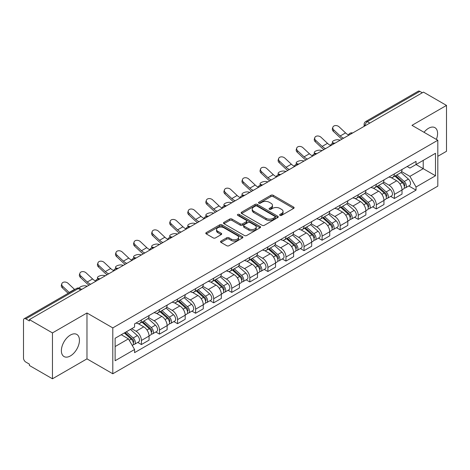 <?xml version="1.0" encoding="UTF-8"?>
<svg xmlns="http://www.w3.org/2000/svg" width="470" height="470" viewBox="0 0 470 470"><rect width="100%" height="100%" fill="white"/><g stroke="black" fill="none" stroke-linecap="round" stroke-linejoin="round"><path stroke-width="0.7" d="M279.973 215.372A1.128 0.652 0 0 0 281.565 215.372L293.644 208.398A1.61 0.928 0 0 0 294.114 207.74A1.61 0.928 0 0 0 293.644 207.088L273.182 195.273A1.61 0.928 0 0 0 270.908 195.273L258.829 202.247A1.128 0.652 0 0 0 258.5 202.705A1.128 0.652 0 0 0 258.829 203.163A1.128 0.652 0 0 0 260.421 203.163L261.984 202.259A5.146 2.973 0 0 1 269.257 202.259L270.961 203.246A5.146 2.973 0 0 1 272.471 205.349A5.146 2.973 0 0 1 270.961 207.446L269.398 208.351A1.128 0.652 0 0 0 269.069 208.809A1.128 0.652 0 0 0 269.398 209.268A1.128 0.652 0 0 0 270.99 209.268L272.553 208.369A5.146 2.973 0 0 1 279.832 208.369L281.536 209.35A5.146 2.973 0 0 1 283.046 211.453A5.146 2.973 0 0 1 281.536 213.55L279.973 214.455A1.128 0.652 0 0 0 279.644 214.913A1.128 0.652 0 0 0 279.973 215.372L279.973 214.455M70.412 355.919A12.778 7.379 120 0 0 78.754 344.663A12.778 7.379 120 0 0 76.798 334.423A12.778 7.379 120 0 0 70.412 335.057A12.778 7.379 120 0 0 62.064 346.314A12.778 7.379 120 0 0 64.02 356.554A12.778 7.379 120 0 0 70.412 355.919M436.372 139.42A12.778 7.379 120 0 0 434.938 127.652A12.778 7.379 120 0 0 428.546 128.287A12.778 7.379 120 0 0 424.028 132.299M220.994 241.087A1.61 0.928 0 0 0 220.524 241.745A1.61 0.928 0 0 0 220.994 242.403L226.74 245.716A1.61 0.928 0 0 0 229.013 245.716L242.426 237.967A1.61 0.928 0 0 0 242.896 237.315A1.61 0.928 0 0 0 242.426 236.657L221.963 224.842A1.61 0.928 0 0 0 219.69 224.842L206.271 232.585A1.61 0.928 0 0 0 205.801 233.243A1.61 0.928 0 0 0 206.271 233.901L213.21 237.902A1.61 0.928 0 0 0 215.483 237.902L221.223 234.589A1.61 0.928 0 0 0 221.693 233.931A1.61 0.928 0 0 0 221.223 233.279L217.786 231.293A4.301 2.485 0 0 1 216.523 229.536A4.301 2.485 0 0 1 219.179 227.239A4.301 2.485 0 0 1 223.867 227.78L237.338 235.558A4.301 2.485 0 0 1 238.601 237.315A4.301 2.485 0 0 1 235.946 239.606A4.301 2.485 0 0 1 231.258 239.071L229.013 237.773A1.61 0.928 0 0 0 226.74 237.773L220.994 241.087L220.994 242.403M112.8 327.901L86.974 312.985L52.458 332.913L29.404 319.606L423.452 92.108L446.5 105.415L411.984 125.343L437.811 140.254L112.8 327.901L112.8 373.773L437.811 186.132L437.811 140.254M262.096 225.3A1.61 0.928 0 0 0 264.369 225.3L277.788 217.557A1.61 0.928 0 0 0 278.258 216.899A1.61 0.928 0 0 0 277.788 216.241L257.319 204.427A1.61 0.928 0 0 0 255.046 204.427L241.633 212.176A1.61 0.928 0 0 0 241.157 212.828A1.61 0.928 0 0 0 241.633 213.486L262.096 225.3M238.161 215.618A1.128 0.652 0 0 1 239.3 215.777L239.3 214.438L260.104 226.452A1.61 0.928 0 0 1 260.574 227.104A1.61 0.928 0 0 1 260.104 227.762L246.691 235.505A1.61 0.928 0 0 1 244.418 235.505L223.949 223.691L223.949 222.38A1.61 0.928 0 0 0 223.479 223.038A1.61 0.928 0 0 0 223.949 223.691M223.949 222.38L229.695 219.067A1.61 0.928 0 0 1 231.969 219.067L240.264 223.855A1.61 0.928 0 0 0 242.538 223.855L246.351 221.658A1.61 0.928 0 0 0 246.821 221A1.61 0.928 0 0 0 246.351 220.348L237.708 215.354A1.128 0.652 0 0 1 237.379 214.896A1.128 0.652 0 0 1 238.073 214.297A1.128 0.652 0 0 1 239.3 214.438M52.458 332.913L52.458 378.791L29.404 365.484L29.404 364.144L25.815 362.07A3.278 1.892 -120 0 1 23.5 358.058L23.5 320.211A3.278 1.892 -120 0 1 24.176 318.707L76.645 288.416A3.278 1.892 60 0 1 78.284 288.58L25.815 318.872A3.278 1.892 -120 0 0 24.176 318.707M437.811 156.304L446.5 151.293L446.5 105.415M52.458 378.791L86.974 358.863L112.8 373.773M29.404 319.606L29.404 320.945L25.815 318.872M369.825 123.07L367.393 121.665A3.278 1.892 60 0 0 365.754 121.501L418.224 91.209A3.278 1.892 60 0 1 419.857 91.374L367.393 121.665A3.278 1.892 120 0 0 365.072 125.678L365.072 125.813M422.295 92.778L419.857 91.374M394.377 173.894A7.538 4.348 60 0 1 392.82 177.278L400.464 172.86A7.538 4.348 -120 0 0 402.02 169.482M383.526 182.008L389.048 185.192A7.538 4.348 60 0 1 394.377 194.421L402.02 190.009A7.538 4.348 -120 0 0 396.692 180.78L391.222 177.625M402.02 190.009L402.02 194.087L394.377 198.505L390.711 196.384M392.82 177.278A7.538 4.348 60 0 1 389.107 176.937M394.377 194.421L394.377 198.505M376.311 184.328A7.538 4.348 60 0 1 374.749 187.706L382.392 183.294A7.538 4.348 -120 0 0 383.955 179.91M372.645 206.818L376.311 208.933L383.955 204.52L383.955 200.443A7.538 4.348 -120 0 0 378.626 191.214L373.156 188.053M374.749 187.706A7.538 4.348 60 0 1 371.041 187.366M365.46 192.442L370.983 195.626A7.538 4.348 60 0 1 376.311 204.855L376.311 208.933M358.24 194.756A7.538 4.348 60 0 1 356.677 198.14L364.326 193.728A7.538 4.348 -120 0 0 365.883 190.344M354.574 217.252L358.24 219.367L365.883 214.954L365.883 210.871A7.538 4.348 -120 0 0 360.555 201.648L355.085 198.487M356.677 198.14A7.538 4.348 60 0 1 352.97 197.8M347.389 202.87L352.911 206.06A7.538 4.348 60 0 1 358.24 215.289L358.24 219.367M340.168 205.19A7.538 4.348 60 0 1 338.612 208.574L346.255 204.156A7.538 4.348 -120 0 0 347.818 200.778M336.508 227.68L340.168 229.801L347.818 225.383L347.818 221.305A7.538 4.348 -120 0 0 342.489 212.076L337.014 208.921M338.612 208.574A7.538 4.348 60 0 1 334.899 208.234M329.323 213.304L334.846 216.488A7.538 4.348 60 0 1 340.168 225.718L340.168 229.801M322.103 215.624A7.538 4.348 60 0 1 320.54 219.002L328.183 214.59A7.538 4.348 -120 0 0 329.746 211.206M318.437 238.114L322.103 240.229L329.746 235.817L329.746 231.739A7.538 4.348 -120 0 0 324.418 222.51L318.948 219.349M320.54 219.002A7.538 4.348 60 0 1 316.833 218.662M311.252 223.738L316.774 226.922A7.538 4.348 60 0 1 322.103 236.151L322.103 240.229M304.031 226.052A7.538 4.348 60 0 1 302.474 229.436L310.118 225.024A7.538 4.348 -120 0 0 311.675 221.64M300.365 248.548L304.031 250.663L311.675 246.251L311.675 242.167A7.538 4.348 -120 0 0 306.352 232.944L300.876 229.783M302.474 229.436A7.538 4.348 60 0 1 298.761 229.096M293.186 234.166L298.703 237.356A7.538 4.348 60 0 1 304.031 246.586L304.031 250.663M285.966 236.486A7.538 4.348 60 0 1 284.403 239.87L292.046 235.452A7.538 4.348 -120 0 0 293.609 232.074M282.3 258.976L285.966 261.097L293.609 256.679L293.609 252.601A7.538 4.348 -120 0 0 288.28 243.372L282.811 240.217M284.403 239.87A7.538 4.348 60 0 1 280.696 239.53M275.115 244.6L280.637 247.784A7.538 4.348 60 0 1 285.966 257.014L285.966 261.097M267.894 246.92A7.538 4.348 60 0 1 266.331 250.299L273.981 245.886A7.538 4.348 -120 0 0 275.538 242.502M264.228 269.41L267.894 271.525L275.538 267.113L275.538 263.036A7.538 4.348 -120 0 0 270.209 253.806L264.739 250.645M266.331 250.299A7.538 4.348 60 0 1 262.624 249.958M257.043 255.034L262.566 258.218A7.538 4.348 60 0 1 267.894 267.448L267.894 271.525M249.823 257.349A7.538 4.348 60 0 1 248.266 260.733L255.909 256.32A7.538 4.348 -120 0 0 257.472 252.936M246.163 279.844L249.829 281.959L257.472 277.547L257.472 273.464A7.538 4.348 -120 0 0 252.143 264.24L246.668 261.079M248.266 260.733A7.538 4.348 60 0 1 244.559 260.392M238.977 265.462L244.5 268.652A7.538 4.348 60 0 1 249.829 277.882L249.829 281.959M231.757 267.783A7.538 4.348 60 0 1 230.194 271.166L237.844 266.749A7.538 4.348 -120 0 0 239.4 263.37M228.091 290.272L231.757 292.393L239.4 287.975L239.4 283.898A7.538 4.348 -120 0 0 234.072 274.668L228.602 271.513M230.194 271.166A7.538 4.348 60 0 1 226.487 270.826M220.906 275.896L226.428 279.08A7.538 4.348 60 0 1 231.757 288.31L231.757 292.393M213.686 278.216A7.538 4.348 60 0 1 212.129 281.595L219.772 277.183A7.538 4.348 -120 0 0 221.335 273.799M210.025 300.706L213.686 302.821L221.335 298.409L221.335 294.332A7.538 4.348 -120 0 0 216.006 285.102L210.531 281.941M212.129 281.595A7.538 4.348 60 0 1 208.416 281.254M202.84 286.33L208.357 289.514A7.538 4.348 60 0 1 213.686 298.744L213.686 302.821M195.62 288.645A7.538 4.348 60 0 1 194.057 292.029L201.701 287.617A7.538 4.348 -120 0 0 203.263 284.233M191.954 311.14L195.62 313.255L203.263 308.843L203.263 304.76A7.538 4.348 -120 0 0 197.935 295.536L192.465 292.375M194.057 292.029A7.538 4.348 60 0 1 190.35 291.688M184.769 296.758L190.291 299.948A7.538 4.348 60 0 1 195.62 309.178L195.62 313.255M177.548 299.079A7.538 4.348 60 0 1 175.992 302.463L183.635 298.045A7.538 4.348 -120 0 0 185.192 294.666M173.882 321.568L177.548 323.689L185.192 319.271L185.192 315.194A7.538 4.348 -120 0 0 179.869 305.964L174.393 302.809M175.992 302.463A7.538 4.348 60 0 1 172.279 302.122M166.703 307.192L172.22 310.376A7.538 4.348 60 0 1 177.548 319.606L177.548 323.689M159.483 309.513A7.538 4.348 60 0 1 157.92 312.891L165.563 308.479A7.538 4.348 -120 0 0 167.126 305.095M155.817 332.002L159.483 334.117L167.126 329.705L167.126 325.628A7.538 4.348 -120 0 0 161.797 316.398L156.328 313.237M157.92 312.891A7.538 4.348 60 0 1 154.213 312.55M148.632 317.626L154.154 320.81A7.538 4.348 60 0 1 159.483 330.04L159.483 334.117M141.411 319.941A7.538 4.348 60 0 1 139.849 323.325L147.498 318.913A7.538 4.348 -120 0 0 149.055 315.529M137.745 342.436L141.411 344.551L149.055 340.139L149.055 336.056A7.538 4.348 -120 0 0 143.726 326.832L138.256 323.671M139.849 323.325A7.538 4.348 60 0 1 136.141 322.984M131.682 328.7L136.083 331.244A7.538 4.348 60 0 1 141.411 340.474L141.411 344.551M407.179 166.503L409.899 168.078L435.496 153.296L423.217 160.388L423.217 168.677L409.899 176.368L401.597 171.574M115.121 346.555L128.439 338.864L134.579 349.498L115.121 360.737L115.121 338.265L134.579 327.032L134.579 323.889L416.038 161.386L416.038 164.529L435.496 175.768L416.038 187.001L409.899 176.368M435.496 153.296L435.496 175.768M134.579 349.498L134.579 352.641L416.038 190.144L416.038 187.001M86.974 312.985L86.974 358.863M128.439 338.864L121.26 334.722M408.782 185.956L416.038 190.144M280.425 215.53L281.536 214.89A5.146 2.973 0 0 0 283.046 212.787L283.046 211.453M272.471 205.349L272.471 206.683A5.146 2.973 0 0 1 270.961 208.786L269.851 209.426M293.621 208.41L273.182 196.607A1.61 0.928 0 0 0 270.908 196.607L259.276 203.322M277.764 217.569L257.319 205.766A1.61 0.928 0 0 0 255.046 205.766L241.65 213.498L241.633 212.176M274.944 217.357A1.128 0.652 0 0 0 275.273 216.899A1.128 0.652 0 0 0 274.944 216.441L256.978 206.066A1.128 0.652 0 0 0 255.386 206.066L253.741 207.023A5.146 2.973 0 0 0 252.231 209.121A5.146 2.973 0 0 0 253.741 211.224L266.02 218.309A5.146 2.973 0 0 0 273.293 218.309L274.944 217.357L274.944 218.697A1.128 0.652 0 0 0 275.273 218.239L275.273 216.899M252.231 209.121L252.231 210.46A5.146 2.973 0 0 0 253.741 212.558L253.741 211.224M274.944 218.697L273.293 219.649A5.146 2.973 0 0 1 266.02 219.649L253.741 212.558M223.973 223.702L229.695 220.401L229.695 219.067M246.821 221L246.821 222.339A1.61 0.928 0 0 1 246.351 222.997L242.538 225.195A1.61 0.928 0 0 1 240.264 225.195L231.969 220.401A1.61 0.928 0 0 0 229.695 220.401M239.3 215.777L260.086 227.774M248.877 228.831A4.301 2.485 0 0 0 253.565 229.366A4.301 2.485 0 0 0 256.221 227.075A4.301 2.485 0 0 0 254.963 225.318L250.216 222.574A1.61 0.928 0 0 0 247.943 222.574L244.13 224.778A1.61 0.928 0 0 0 243.66 225.43A1.61 0.928 0 0 0 244.13 226.088L248.877 228.831L248.877 230.165A4.301 2.485 0 0 0 253.565 230.705A4.301 2.485 0 0 0 256.221 228.408L256.221 227.075M243.66 225.43L243.66 226.769A1.61 0.928 0 0 0 244.13 227.427L244.13 226.088M248.877 230.165L244.13 227.427M238.601 237.315L238.601 238.648A4.301 2.485 0 0 1 235.946 240.946A4.301 2.485 0 0 1 231.258 240.405L229.013 239.113A1.61 0.928 0 0 0 226.74 239.113L221.018 242.414M216.523 229.536L216.523 230.87A4.301 2.485 0 0 0 217.786 232.626L217.786 231.293M221.2 234.601L217.786 232.626M242.403 237.984L221.963 226.182A1.61 0.928 0 0 0 219.69 226.182L206.295 233.913M340.221 140.16L338.659 139.819A3.766 1.428 -13.1 0 0 334.476 140.324A3.766 1.428 -13.1 0 0 332.325 142.216A3.766 1.428 -13.1 0 0 333.33 142.898L334.893 143.238M394.9 176.074L402.261 182.642A4.095 2.362 60 0 1 403.548 188.975L402.02 189.857M395.094 176.244L398.56 178.248M395.646 175.645L403.836 182.953A1.968 1.134 60 0 1 404.453 185.997A1.968 1.134 60 0 1 404.276 186.067M396.868 174.934L404.229 181.508A4.095 2.362 60 0 1 405.516 187.836A4.095 2.362 60 0 1 404.282 187.971M400.975 172.472L408.401 179.099A4.095 2.362 60 0 1 409.687 185.433L405.516 187.836M348.576 134.949A10.158 5.863 60 0 1 345.562 132.898L339.111 126.847A3.766 2.726 17.7 0 0 335.468 125.561A3.766 2.726 17.7 0 0 332.854 127.241A3.766 2.726 17.7 0 0 333.782 129.926L333.33 131.324A3.766 2.726 -162.3 0 1 332.407 128.645L332.854 127.241M343.64 138.186A10.158 5.863 60 0 1 340.239 135.971L333.782 129.926M333.33 131.324L339.787 137.375A12.285 7.091 -120 0 0 342.031 139.114M322.156 150.594L320.593 150.253A3.766 1.428 -13.1 0 0 316.41 150.758A3.766 1.428 -13.1 0 0 314.26 152.644A3.766 1.428 -13.1 0 0 315.264 153.326L316.827 153.667M376.834 186.508L384.196 193.076A4.095 2.362 60 0 1 385.482 199.409L383.955 200.291M377.028 186.678L380.494 188.682M377.575 186.079L385.764 193.387A1.968 1.134 60 0 1 386.387 196.425A1.968 1.134 60 0 1 386.205 196.495M378.802 185.368L386.164 191.936A4.095 2.362 60 0 1 387.45 198.27A4.095 2.362 60 0 1 386.211 198.405M382.903 182.9L390.335 189.533A4.095 2.362 60 0 1 391.616 195.861L387.45 198.27M304.084 161.022L302.521 160.681A3.766 1.428 -13.1 0 0 298.338 161.192A3.766 1.428 -13.1 0 0 296.188 163.078A3.766 1.428 -13.1 0 0 297.193 163.76L298.755 164.101M358.763 196.936L366.124 203.504A4.095 2.362 60 0 1 367.411 209.837L365.883 210.719M358.957 197.112L362.423 199.11M359.503 196.507L367.699 203.821A1.968 1.134 60 0 1 368.315 206.859A1.968 1.134 60 0 1 368.133 206.929M360.731 195.802L368.092 202.37A4.095 2.362 60 0 1 369.379 208.704A4.095 2.362 60 0 1 368.145 208.833M364.838 193.334L372.264 199.962A4.095 2.362 60 0 1 373.55 206.295L369.379 208.704M330.504 145.383A10.158 5.863 60 0 1 327.496 143.332L321.039 137.281A3.766 2.726 17.7 0 0 317.403 135.989A3.766 2.726 17.7 0 0 314.788 137.675A3.766 2.726 17.7 0 0 315.711 140.36L315.264 141.758A3.766 2.726 -162.3 0 1 314.336 139.073L314.788 137.675M325.575 148.614A10.158 5.863 60 0 1 322.167 146.405L315.711 140.36M315.264 141.758L321.721 147.809A12.285 7.091 -120 0 0 323.959 149.548M312.438 155.811A10.158 5.863 60 0 1 309.424 153.761L302.968 147.715A3.766 2.726 17.7 0 0 299.331 146.423A3.766 2.726 17.7 0 0 296.717 148.103A3.766 2.726 17.7 0 0 297.639 150.788L297.193 152.192A3.766 2.726 -162.3 0 1 296.27 149.507L296.717 148.103M307.503 159.048A10.158 5.863 60 0 1 304.096 156.839L297.639 150.788M297.193 152.192L303.649 158.237A12.285 7.091 -120 0 0 305.894 159.982M286.019 171.456L284.456 171.115A3.766 1.428 -13.1 0 0 280.267 171.621A3.766 1.428 -13.1 0 0 278.123 173.512A3.766 1.428 -13.1 0 0 279.127 174.194L280.69 174.535M340.691 207.37L348.059 213.938A4.095 2.362 60 0 1 349.339 220.271L347.812 221.153M340.891 207.54L344.351 209.544M341.437 206.941L349.627 214.25A1.968 1.134 60 0 1 350.244 217.293A1.968 1.134 60 0 1 350.068 217.363M342.665 206.23L350.027 212.804A4.095 2.362 60 0 1 351.313 219.132A4.095 2.362 60 0 1 350.074 219.267M346.766 203.768L354.198 210.395A4.095 2.362 60 0 1 355.479 216.729L351.313 219.132M267.947 181.89L266.384 181.549A3.766 1.428 -13.1 0 0 262.201 182.054A3.766 1.428 -13.1 0 0 260.051 183.94A3.766 1.428 -13.1 0 0 261.056 184.622L262.618 184.963M322.626 217.804L329.987 224.372A4.095 2.362 60 0 1 331.274 230.705L329.746 231.587M322.82 217.974L326.286 219.978M323.366 217.375L331.562 224.684A1.968 1.134 60 0 1 332.178 227.721A1.968 1.134 60 0 1 331.996 227.791M324.594 216.664L331.955 223.232A4.095 2.362 60 0 1 333.242 229.566A4.095 2.362 60 0 1 332.002 229.701M328.7 214.197L336.126 220.829A4.095 2.362 60 0 1 337.413 227.157L333.242 229.566M249.876 192.318L248.313 191.977A3.766 1.428 -13.1 0 0 244.13 192.488A3.766 1.428 -13.1 0 0 241.985 194.374A3.766 1.428 -13.1 0 0 242.99 195.056L244.547 195.397M304.554 228.232L311.916 234.8A4.095 2.362 60 0 1 313.202 241.133L311.675 242.015M304.748 228.408L308.214 230.406M305.3 227.803L313.49 235.118A1.968 1.134 60 0 1 314.107 238.155A1.968 1.134 60 0 1 313.931 238.225M306.522 227.098L313.889 233.666A4.095 2.362 60 0 1 315.17 240A4.095 2.362 60 0 1 313.937 240.129M310.629 224.631L318.055 231.258A4.095 2.362 60 0 1 319.341 237.591L315.17 240M294.367 166.245A10.158 5.863 60 0 1 291.359 164.195L284.902 158.143A3.766 2.726 17.7 0 0 281.266 156.857A3.766 2.726 17.7 0 0 278.645 158.537A3.766 2.726 17.7 0 0 279.574 161.222L279.127 162.62A3.766 2.726 -162.3 0 1 278.199 159.941L278.645 158.537M289.438 169.482A10.158 5.863 60 0 1 286.03 167.267L279.574 161.222M279.127 162.62L285.584 168.671A12.285 7.091 -120 0 0 287.822 170.41M276.301 176.679A10.158 5.863 60 0 1 273.287 174.629L266.831 168.577A3.766 2.726 17.7 0 0 263.194 167.285A3.766 2.726 17.7 0 0 260.58 168.971A3.766 2.726 17.7 0 0 261.502 171.656L261.056 173.054A3.766 2.726 -162.3 0 1 260.133 170.369L260.58 168.971M271.366 179.91A10.158 5.863 60 0 1 267.959 177.701L261.502 171.656M261.056 173.054L267.512 179.105A12.285 7.091 -120 0 0 269.757 180.844M258.23 187.107A10.158 5.863 60 0 1 255.222 185.057L248.765 179.011A3.766 2.726 17.7 0 0 245.123 177.719A3.766 2.726 17.7 0 0 242.508 179.399A3.766 2.726 17.7 0 0 243.437 182.084L242.99 183.488A3.766 2.726 -162.3 0 1 242.062 180.803L242.508 179.399M253.301 190.344A10.158 5.863 60 0 1 249.893 188.135L243.437 182.084M242.99 183.488L249.447 189.533A12.285 7.091 -120 0 0 251.685 191.278M231.81 202.752L230.247 202.411A3.766 1.428 -13.1 0 0 226.064 202.917A3.766 1.428 -13.1 0 0 223.914 204.808A3.766 1.428 -13.1 0 0 224.918 205.49L226.481 205.831M286.488 238.666L293.85 245.234A4.095 2.362 60 0 1 295.137 251.567L293.609 252.449M286.682 238.836L290.149 240.84M287.229 238.237L295.424 245.546A1.968 1.134 60 0 1 296.041 248.589A1.968 1.134 60 0 1 295.859 248.659M288.457 237.526L295.818 244.1A4.095 2.362 60 0 1 297.105 250.428A4.095 2.362 60 0 1 295.865 250.563M292.563 235.065L299.989 241.692A4.095 2.362 60 0 1 301.276 248.025L297.105 250.428M240.158 197.541A10.158 5.863 60 0 1 237.15 195.491L230.694 189.439A3.766 2.726 17.7 0 0 227.057 188.153A3.766 2.726 17.7 0 0 224.443 189.833A3.766 2.726 17.7 0 0 225.365 192.518L224.918 193.916A3.766 2.726 -162.3 0 1 223.996 191.237L224.443 189.833M235.229 200.778A10.158 5.863 60 0 1 231.822 198.563L225.365 192.518M224.918 193.916L231.375 199.967A12.285 7.091 -120 0 0 233.619 201.706M213.738 213.186L212.176 212.845A3.766 1.428 -13.1 0 0 207.993 213.351A3.766 1.428 -13.1 0 0 205.842 215.237A3.766 1.428 -13.1 0 0 206.847 215.918L208.41 216.259M268.417 249.1L275.778 255.668A4.095 2.362 60 0 1 277.065 262.002L275.538 262.883M268.611 249.27L272.077 251.274M269.157 248.671L277.353 255.98A1.968 1.134 60 0 1 277.97 259.017A1.968 1.134 60 0 1 277.793 259.088M270.385 247.96L277.747 254.529A4.095 2.362 60 0 1 279.033 260.862A4.095 2.362 60 0 1 277.799 260.997M274.492 245.493L281.918 252.126A4.095 2.362 60 0 1 283.204 258.453L279.033 260.862M222.093 207.975A10.158 5.863 60 0 1 219.079 205.925L212.628 199.873A3.766 2.726 17.7 0 0 208.986 198.581A3.766 2.726 17.7 0 0 206.371 200.267A3.766 2.726 17.7 0 0 207.299 202.952L206.847 204.35A3.766 2.726 -162.3 0 1 205.925 201.665L206.371 200.267M217.158 211.206A10.158 5.863 60 0 1 213.756 208.997L207.299 202.952M206.847 204.35L213.304 210.401A12.285 7.091 -120 0 0 215.548 212.14M195.673 223.614L194.11 223.274A3.766 1.428 -13.1 0 0 189.927 223.785A3.766 1.428 -13.1 0 0 187.777 225.671A3.766 1.428 -13.1 0 0 188.781 226.352L190.344 226.693M250.346 259.528L257.713 266.096A4.095 2.362 60 0 1 258.999 272.43L257.466 273.311M250.545 259.704L254.012 261.702M251.092 259.099L259.281 266.414A1.968 1.134 60 0 1 259.898 269.451A1.968 1.134 60 0 1 259.722 269.522M252.32 258.394L259.681 264.963A4.095 2.362 60 0 1 260.968 271.296A4.095 2.362 60 0 1 259.728 271.425M256.42 255.927L263.852 262.554A4.095 2.362 60 0 1 265.133 268.887L260.968 271.296M204.021 218.403A10.158 5.863 60 0 1 201.013 216.353L194.557 210.307A3.766 2.726 17.7 0 0 190.92 209.015A3.766 2.726 17.7 0 0 188.305 210.695A3.766 2.726 17.7 0 0 189.228 213.38L188.781 214.784A3.766 2.726 -162.3 0 1 187.853 212.099L188.305 210.695M199.092 221.64A10.158 5.863 60 0 1 195.684 219.431L189.228 213.38M188.781 214.784L195.238 220.829A12.285 7.091 -120 0 0 197.476 222.574M177.601 234.048L176.038 233.708A3.766 1.428 -13.1 0 0 171.856 234.213A3.766 1.428 -13.1 0 0 169.705 236.105A3.766 1.428 -13.1 0 0 170.71 236.786L172.273 237.127M232.28 269.962L239.641 276.53A4.095 2.362 60 0 1 240.928 282.864L239.4 283.745M232.474 270.132L235.94 272.136M233.02 269.533L241.216 276.842A1.968 1.134 60 0 1 241.833 279.885A1.968 1.134 60 0 1 241.65 279.955M234.248 268.822L241.609 275.397A4.095 2.362 60 0 1 242.896 281.724A4.095 2.362 60 0 1 241.662 281.859M238.355 266.361L245.781 272.988A4.095 2.362 60 0 1 247.067 279.321L242.896 281.724M185.956 228.837A10.158 5.863 60 0 1 182.942 226.787L176.485 220.736A3.766 2.726 17.7 0 0 172.848 219.449A3.766 2.726 17.7 0 0 170.234 221.129A3.766 2.726 17.7 0 0 171.156 223.814L170.71 225.212A3.766 2.726 -162.3 0 1 169.787 222.533L170.234 221.129M181.02 232.074A10.158 5.863 60 0 1 177.613 229.859L171.156 223.814M170.71 225.212L177.167 231.263A12.285 7.091 -120 0 0 179.411 233.003M159.53 244.482L157.973 244.142A3.766 1.428 -13.1 0 0 153.784 244.647A3.766 1.428 -13.1 0 0 151.64 246.533A3.766 1.428 -13.1 0 0 152.644 247.214L154.207 247.555M214.208 280.396L221.576 286.964A4.095 2.362 60 0 1 222.856 293.298L221.329 294.179M214.408 280.567L217.868 282.57M214.954 279.967L223.144 287.276A1.968 1.134 60 0 1 223.761 290.313A1.968 1.134 60 0 1 223.585 290.384M216.177 279.256L223.544 285.825A4.095 2.362 60 0 1 224.83 292.158A4.095 2.362 60 0 1 223.591 292.293M220.283 276.789L227.709 283.422A4.095 2.362 60 0 1 228.996 289.749L224.83 292.158M167.884 239.271A10.158 5.863 60 0 1 164.876 237.221L158.419 231.17A3.766 2.726 17.7 0 0 154.783 229.877A3.766 2.726 17.7 0 0 152.162 231.563A3.766 2.726 17.7 0 0 153.091 234.248L152.644 235.646A3.766 2.726 -162.3 0 1 151.716 232.961L152.162 231.563M162.955 242.502A10.158 5.863 60 0 1 159.547 240.293L153.091 234.248M152.644 235.646L159.101 241.697A12.285 7.091 -120 0 0 161.339 243.437M141.464 254.91L139.901 254.57A3.766 1.428 -13.1 0 0 135.718 255.081A3.766 1.428 -13.1 0 0 133.568 256.967A3.766 1.428 -13.1 0 0 134.573 257.648L136.136 257.989M196.143 290.824L203.504 297.392A4.095 2.362 60 0 1 204.791 303.726L203.263 304.607M196.337 291L199.803 292.998M196.883 290.395L205.079 297.71A1.968 1.134 60 0 1 205.696 300.747A1.968 1.134 60 0 1 205.513 300.818M198.111 289.69L205.472 296.259A4.095 2.362 60 0 1 206.759 302.592A4.095 2.362 60 0 1 205.519 302.721M202.218 287.223L209.643 293.85A4.095 2.362 60 0 1 210.93 300.183L206.759 302.592M149.812 249.699A10.158 5.863 60 0 1 146.804 247.649L140.348 241.604A3.766 2.726 17.7 0 0 136.711 240.311A3.766 2.726 17.7 0 0 134.097 241.991A3.766 2.726 17.7 0 0 135.019 244.676L134.573 246.08A3.766 2.726 -162.3 0 1 133.65 243.395L134.097 241.991M144.883 252.936A10.158 5.863 60 0 1 141.476 250.727L135.019 244.676M134.573 246.08L141.029 252.126A12.285 7.091 -120 0 0 143.274 253.871M123.393 265.344L121.83 265.004A3.766 1.428 -13.1 0 0 117.647 265.509A3.766 1.428 -13.1 0 0 115.497 267.401A3.766 1.428 -13.1 0 0 116.507 268.082L118.064 268.423M178.071 301.258L185.433 307.827A4.095 2.362 60 0 1 186.719 314.16L185.192 315.041M178.265 301.429L181.731 303.432M178.817 300.829L187.007 308.138A1.968 1.134 60 0 1 187.624 311.181A1.968 1.134 60 0 1 187.448 311.252M180.039 300.118L187.407 306.693A4.095 2.362 60 0 1 188.687 313.02A4.095 2.362 60 0 1 187.454 313.155M184.146 297.657L191.572 304.284A4.095 2.362 60 0 1 192.859 310.617L188.687 313.02M131.747 260.133A10.158 5.863 60 0 1 128.739 258.083L122.282 252.032A3.766 2.726 17.7 0 0 118.64 250.745A3.766 2.726 17.7 0 0 116.025 252.425A3.766 2.726 17.7 0 0 116.954 255.11L116.507 256.508A3.766 2.726 -162.3 0 1 115.579 253.829L116.025 252.425M126.818 263.37A10.158 5.863 60 0 1 123.41 261.156L116.954 255.11M116.507 256.508L122.958 262.56A12.285 7.091 -120 0 0 125.202 264.299M105.327 275.778L103.764 275.438A3.766 1.428 -13.1 0 0 99.581 275.943A3.766 1.428 -13.1 0 0 97.431 277.829A3.766 1.428 -13.1 0 0 98.436 278.51L99.998 278.851M160.006 311.692L167.367 318.261A4.095 2.362 60 0 1 168.654 324.594L167.126 325.475M160.2 311.863L163.666 313.866M160.746 311.263L168.942 318.572A1.968 1.134 60 0 1 169.558 321.609A1.968 1.134 60 0 1 169.376 321.68M161.974 310.553L169.335 317.121A4.095 2.362 60 0 1 170.622 323.454A4.095 2.362 60 0 1 169.382 323.589M166.08 308.085L173.506 314.718A4.095 2.362 60 0 1 174.793 321.045L170.622 323.454M113.675 270.567A10.158 5.863 60 0 1 110.667 268.517L104.211 262.466A3.766 2.726 17.7 0 0 100.574 261.173A3.766 2.726 17.7 0 0 97.96 262.859A3.766 2.726 17.7 0 0 98.882 265.544L98.436 266.942A3.766 2.726 -162.3 0 1 97.513 264.257L97.96 262.859M108.746 273.799A10.158 5.863 60 0 1 105.339 271.589L98.882 265.544M98.436 266.942L104.892 272.994A12.285 7.091 -120 0 0 107.131 274.733M87.256 286.207L85.693 285.866A3.766 1.428 -13.1 0 0 81.639 286.33A3.766 1.428 -13.1 0 0 79.348 288.151M141.934 322.12L149.296 328.689A4.095 2.362 60 0 1 150.582 335.022L149.055 335.903M142.128 322.297L145.594 324.294M142.674 321.691L150.87 329.006A1.968 1.134 60 0 1 151.487 332.043A1.968 1.134 60 0 1 151.311 332.114M143.902 320.987L151.264 327.555A4.095 2.362 60 0 1 152.55 333.888A4.095 2.362 60 0 1 151.317 334.017M148.009 318.519L155.435 325.146A4.095 2.362 60 0 1 156.721 331.479L152.55 333.888M81.122 289.109L81.927 289.285M95.61 280.995A10.158 5.863 60 0 1 92.596 278.945L86.139 272.9A3.766 2.726 17.7 0 0 82.503 271.607A3.766 2.726 17.7 0 0 79.888 273.287A3.766 2.726 17.7 0 0 80.817 275.972L80.364 277.376A3.766 2.726 -162.3 0 1 79.442 274.692L79.888 273.287M90.675 284.233A10.158 5.863 60 0 1 87.273 282.024L80.817 275.972M80.364 277.376L86.821 283.422A12.285 7.091 -120 0 0 89.065 285.167M124.315 332.954L131.23 339.123A4.095 2.362 60 0 1 132.517 345.456L132.311 345.573M124.386 332.913L127.529 334.728M125.055 332.525L132.798 339.434A1.968 1.134 60 0 1 133.415 342.477A1.968 1.134 60 0 1 133.239 342.548M126.283 331.82L133.198 337.989A4.095 2.362 60 0 1 134.485 344.316A4.095 2.362 60 0 1 133.245 344.451M130.454 329.411L137.369 335.58A4.095 2.362 60 0 1 138.65 341.913L134.485 344.316M74.707 289.538A10.158 5.863 60 0 1 74.53 289.379L68.074 283.328A3.766 2.726 17.7 0 0 64.437 282.041A3.766 2.726 17.7 0 0 61.823 283.721A3.766 2.726 17.7 0 0 62.745 286.406L62.299 287.805A3.766 2.726 -162.3 0 1 61.37 285.125L61.823 283.721M69.378 292.616A10.158 5.863 60 0 1 69.202 292.452L62.745 286.406M62.299 287.805L68.174 293.309M365.19 125.743L365.072 125.678A3.278 1.892 0 0 1 364.115 124.338L364.115 126.365M159.483 330.04L167.126 325.628M177.548 319.606L185.192 315.194M195.62 309.178L203.263 304.76M213.686 298.744L221.335 294.332M231.757 288.31L239.4 283.898M249.829 277.882L257.472 273.464M267.894 267.448L275.538 263.036M285.966 257.014L293.609 252.601M304.031 246.586L311.675 242.167M322.103 236.151L329.746 231.739M340.168 225.718L347.818 221.305M358.24 215.289L365.883 210.871M376.311 204.855L383.955 200.443M141.411 340.474L149.055 336.056M136.083 331.244L143.726 326.832M154.154 320.81L161.797 316.398M172.22 310.376L179.869 305.964M190.291 299.948L197.935 295.536M208.357 289.514L216.006 285.102M226.428 279.08L234.072 274.668M244.5 268.652L252.143 264.24M262.566 258.218L270.209 253.806M280.637 247.784L288.28 243.372M298.703 237.356L306.352 232.944M316.774 226.922L324.418 222.51M334.846 216.488L342.489 212.076M352.911 206.06L360.555 201.648M370.983 195.626L378.626 191.214M389.048 185.192L396.692 180.78M352.359 133.151A3.278 1.892 120 0 0 350.914 133.985M334.293 143.585A3.278 1.892 120 0 0 332.848 144.419M316.222 154.013A3.278 1.892 120 0 0 314.777 154.853M298.156 164.447A3.278 1.892 120 0 0 296.705 165.281M280.085 174.881A3.278 1.892 120 0 0 278.639 175.715M262.013 185.309A3.278 1.892 120 0 0 260.568 186.149M243.948 195.743A3.278 1.892 120 0 0 242.502 196.578M225.876 206.177A3.278 1.892 120 0 0 224.431 207.012M207.811 216.605A3.278 1.892 120 0 0 206.365 217.446M189.739 227.039A3.278 1.892 120 0 0 188.294 227.874M171.673 237.473A3.278 1.892 120 0 0 170.222 238.308M153.602 247.901A3.278 1.892 120 0 0 152.157 248.742M135.53 258.336A3.278 1.892 120 0 0 134.085 259.17M117.465 268.769A3.278 1.892 120 0 0 116.019 269.604M99.393 279.198A3.278 1.892 120 0 0 97.948 280.038M80.717 289.984L78.284 288.58A3.278 1.892 120 0 1 79.924 288.416A3.278 3.278 0 0 0 76.645 288.416M281.536 214.89L281.536 213.55M269.398 209.268L269.398 208.351M270.961 208.786L270.961 207.446M258.829 203.163L258.829 202.247M270.908 196.607L270.908 195.273M273.182 196.607L273.182 195.273M293.644 208.398L293.644 207.088M255.046 205.766L255.046 204.427M257.319 205.766L257.319 204.427M277.788 217.557L277.788 216.241M266.02 219.649L266.02 218.309M273.293 219.649L273.293 218.309M231.969 220.401L231.969 219.067M240.264 225.195L240.264 223.855M242.538 225.195L242.538 223.855M246.351 222.997L246.351 221.658M260.104 227.762L260.104 226.452M226.74 239.113L226.74 237.773M229.013 239.113L229.013 237.773M231.258 240.405L231.258 239.071M221.223 234.589L221.223 233.279M206.271 233.901L206.271 232.585M219.69 226.182L219.69 224.842M221.963 226.182L221.963 224.842M242.426 237.967L242.426 236.657M333.33 142.898L333.418 143.268M402.261 182.642L399.97 183.97M404.858 185.092L404.124 185.521M408.401 179.099L404.229 181.508M340.239 135.971L345.562 132.898M315.264 153.326L315.352 153.702M384.196 193.076L381.899 194.398M386.792 195.526L386.052 195.955M390.335 189.533L386.164 191.936M297.193 163.76L297.281 164.136M366.124 203.504L363.827 204.832M368.721 205.96L367.987 206.383M372.264 199.962L368.092 202.37M322.167 146.405L327.496 143.332M304.096 156.839L309.424 153.761M279.127 174.194L279.215 174.564M348.059 213.938L345.761 215.266M350.655 216.388L349.915 216.817M354.198 210.395L350.027 212.804M261.056 184.622L261.144 184.998M329.987 224.372L327.69 225.694M332.584 226.822L331.844 227.251M336.126 220.829L331.955 223.232M242.99 195.056L243.072 195.432M311.916 234.8L309.624 236.128M314.518 237.256L313.778 237.679M318.055 231.258L313.889 233.666M286.03 167.267L291.359 164.195M267.959 177.701L273.287 174.629M249.893 188.135L255.222 185.057M224.918 205.49L225.007 205.86M293.85 245.234L291.553 246.562M296.447 247.684L295.706 248.113M299.989 241.692L295.818 244.1M231.822 198.563L237.15 195.491M206.847 215.918L206.935 216.294M275.778 255.668L273.487 256.99M278.375 258.118L277.641 258.547M281.918 252.126L277.747 254.529M213.756 208.997L219.079 205.925M188.781 226.352L188.87 226.728M257.713 266.096L255.416 267.424M260.31 268.552L259.569 268.975M263.852 262.554L259.681 264.963M195.684 219.431L201.013 216.353M170.71 236.786L170.798 237.156M239.641 276.53L237.344 277.858M242.238 278.98L241.504 279.409M245.781 272.988L241.609 275.397M177.613 229.859L182.942 226.787M152.644 247.214L152.732 247.59M221.576 286.964L219.279 288.286M224.172 289.414L223.432 289.843M227.709 283.422L223.544 285.825M159.547 240.293L164.876 237.221M134.573 257.648L134.661 258.024M203.504 297.392L201.207 298.72M206.101 299.848L205.361 300.271M209.643 293.85L205.472 296.259M141.476 250.727L146.804 247.649M116.507 268.082L116.589 268.452M185.433 307.827L183.141 309.154M188.029 310.276L187.295 310.705M191.572 304.284L187.407 306.693M123.41 261.156L128.739 258.083M98.436 278.51L98.524 278.886M167.367 318.261L165.07 319.582M169.964 320.71L169.224 321.139M173.506 314.718L169.335 317.121M105.339 271.589L110.667 268.517M149.296 328.689L147.004 330.016M151.892 331.144L151.158 331.567M155.435 325.146L151.264 327.555M87.273 282.024L92.596 278.945M131.23 339.123L129.25 340.268M133.827 341.572L133.086 342.001M137.369 335.58L133.198 337.989M69.202 292.452L74.53 289.379M352.641 132.992A3.278 3.278 0 0 0 348.435 135.419M334.57 143.421A3.278 3.278 0 0 0 330.369 145.847M316.504 153.855A3.278 3.278 0 0 0 312.297 156.281M298.432 164.288A3.278 3.278 0 0 0 294.226 166.715M280.361 174.717A3.278 3.278 0 0 0 276.16 177.143M262.295 185.151A3.278 3.278 0 0 0 258.089 187.577M244.224 195.585A3.278 3.278 0 0 0 240.023 198.011M226.158 206.013A3.278 3.278 0 0 0 221.952 208.439M208.087 216.447A3.278 3.278 0 0 0 203.886 218.873M190.015 226.881A3.278 3.278 0 0 0 185.814 229.307M171.95 237.309A3.278 3.278 0 0 0 167.743 239.735M153.878 247.743A3.278 3.278 0 0 0 149.677 250.169M135.812 258.177A3.278 3.278 0 0 0 131.606 260.603M117.741 268.605A3.278 3.278 0 0 0 113.54 271.031M99.675 279.039A3.278 3.278 0 0 0 95.469 281.465M81.68 289.426L79.924 288.416M365.754 121.501A3.278 3.278 0 0 0 364.115 124.338M332.607 143.409L332.325 142.216M314.536 153.843L314.26 152.644M296.47 164.277L296.188 163.078M278.399 174.705L278.123 173.512M260.333 185.139L260.051 183.94M242.262 195.573L241.985 194.374M224.19 206.001L223.914 204.808M206.124 216.435L205.842 215.237M188.053 226.869L187.777 225.671M169.987 237.297L169.705 236.105M151.916 247.731L151.64 246.533M133.85 258.165L133.568 256.967M115.779 268.593L115.497 267.401M97.707 279.027L97.431 277.829"/></g></svg>
